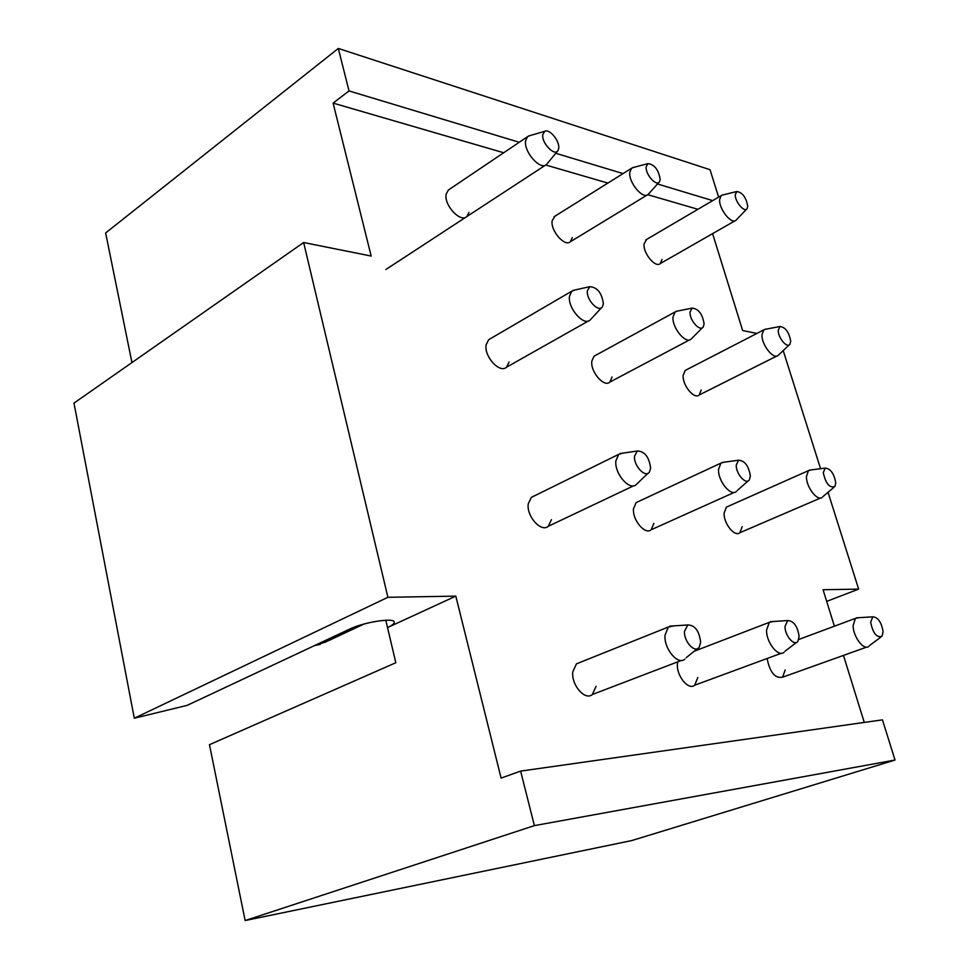 <?xml version="1.0" encoding="UTF-8"?>
<svg xmlns="http://www.w3.org/2000/svg" width="969" height="969" viewBox="0 0 969 969"><rect width="100%" height="100%" fill="white"/><g stroke="black" fill="none" stroke-linecap="round" stroke-linejoin="round"><path stroke-width="1.45" d="M131.941 362.576L105.645 232.96L338.302 48.45L349.022 90.929L333.106 103.102L371.175 256.058L303.636 242.516L387.903 597.304L455.805 596.129L501.094 778.095L520.632 771.106L882.444 719.858L895.029 760.035L631.691 840.583L245.133 920.55L209.461 744.689L395.824 662.735L385.795 620.257M828.035 492.313L858.643 589.116L823.081 589.733L834.394 626.204M843.466 655.407L864.263 722.438M783.194 350.548L820.573 468.705M712.59 233.638L742.654 330.55L756.934 333.421M333.106 103.102L503.686 152.751M545.753 164.996L607.89 183.08M647.789 194.696L697.922 209.292M557.55 151.091L546.54 164.464C540.448 170.847 523.442 151.6 525.622 140.65L527.548 136.665L448.296 190.081L446.2 194.066C443.62 204.907 460.42 223.064 466.864 216.547L468.996 212.417M646.638 239.416L644.046 243.958C642.907 253.188 655.541 268.34 660.313 263.556L662.045 259.438M686.403 369.819L685.131 370.485L683.157 375.366C682.224 385.141 694.252 399.773 699.206 394.977L701.205 389.986M728.131 506.351L726.411 507.114L724.122 513.013C723.419 523.321 734.805 537.468 739.904 532.708L742.206 526.676M677.634 661.888L677.392 664.044C676.386 675.914 688.559 690.727 694.676 685.216L697.801 677.501M554.958 216.184L552.148 220.787C550.392 230.755 564.854 247.277 570.378 241.729L572.304 237.587M490.193 338.811L488.679 339.695L486.135 344.758C483.834 356.362 499.762 373.792 506.521 367.203L509.1 361.982M533.701 496.225L531.351 497.388L528.275 503.771C526.252 516.138 541.259 532.889 548.297 526.276L551.409 519.711M595.475 355.417L594.07 356.18L591.817 361.171C590.303 371.793 604.038 387.697 609.792 382.113L612.069 376.989M638.183 501.651L636.161 502.584L633.508 508.737C632.248 519.99 645.221 535.324 651.168 529.752L653.857 523.442M767.109 658.508C769.87 672.377 775.03 678.603 782.564 677.21L785.193 669.954M579.837 662.481L576.482 663.826L572.8 671.82C571.092 684.926 585.094 701.059 592.374 694.494L596.08 686.294M895.029 760.035L534.391 825.624L245.133 920.55M534.391 825.624L520.632 771.106M455.805 596.129L387.515 627.585C392.542 625.223 394.758 623.309 394.177 621.832C393.208 617.58 363.472 622.304 349.942 628.966L187.199 705.347L134.303 718.223L387.903 597.304M338.302 48.45L710.023 169.696L718.623 197.131M349.022 90.929L519.239 142.273M555.746 153.284L623.067 173.584M657.503 183.977L712.687 200.619M134.303 718.223L73.971 403.116L303.636 242.516M826.69 601.386L858.643 589.116M684.889 659.114C678.009 665.691 663.777 648.673 665 635.192L668.319 627.04L673.612 625.901M700.66 642.241L699.243 647.135C695.124 653.869 683.642 641.575 684.502 631.279L687.796 624.957C694.955 625.138 699.243 630.904 700.66 642.241M648.2 473.126L636.173 484.609C629.523 491.186 614.298 473.49 615.872 460.844L618.658 454.376L622.813 453.141M650.623 468.16L649.472 471.939C645.584 478.529 633.423 465.714 634.538 456.096L637.372 450.997C644.748 451.348 649.169 457.065 650.623 468.16M601.676 307.524L590.133 320.012C583.75 326.505 567.604 308.057 569.481 296.26L571.807 291.172L574.92 289.997M603.384 303.794L602.452 306.688C598.818 313.108 586.039 299.7 587.371 290.773L589.794 286.691C597.352 287.272 601.87 292.965 603.384 303.794M527.548 136.665L529.777 135.648M558.713 148.378L557.974 150.558C554.583 156.784 541.247 142.758 542.797 134.509L544.857 131.263C549.702 128.586 559.985 141.329 558.713 148.378M784.103 652.246C778.361 657.757 766.019 642.193 766.576 630.02L769.313 622.352L773.432 621.48M799.122 636.512L797.923 641.248C794.495 646.868 784.684 635.616 785.035 626.386L787.688 620.56C793.744 620.887 797.56 626.204 799.122 636.512M736.428 491.428C730.844 496.964 717.714 480.83 718.55 469.347L720.912 463.134L724.243 462.177M750.357 476.07L749.352 479.837C746.069 485.372 735.713 473.684 736.27 465.011L738.608 460.214C744.858 460.687 748.771 465.968 750.357 476.07M702.489 327.655L691.188 339.029C685.786 344.528 671.905 327.776 673.019 316.996L675.042 311.982L677.634 311.049M704.112 323.912L703.264 326.88C700.163 332.306 689.286 320.133 690.049 312.018L692.096 308.106C698.492 308.76 702.489 314.017 704.112 323.912M659.005 182.293L648.176 194.406C643.004 199.832 628.396 182.414 629.777 172.337L631.497 168.315L633.447 167.48M660.192 179.41L659.489 181.736C656.57 187.029 645.221 174.359 646.178 166.801L647.946 163.616C654.463 164.476 658.545 169.745 660.192 179.41M868.793 646.347C863.936 651.035 853.071 636.706 853.132 625.611L855.397 618.392L858.643 617.713M883.086 631.643L882.081 636.197C876.824 638.099 872.996 633.435 870.634 622.231L872.79 616.817C877.999 617.241 881.427 622.183 883.086 631.643M822.378 497.23C817.63 501.942 806.123 487.128 806.438 476.615L808.425 470.668L811.126 469.917M835.75 482.841L834.89 486.547C829.537 488.206 825.661 483.567 823.287 472.63L825.213 468.112C830.578 468.657 834.091 473.575 835.75 482.841M789.226 344.879L778.18 355.369C773.565 360.068 761.428 344.734 761.985 334.802L763.729 329.908L765.898 329.169M790.704 341.197L789.953 344.201C787.288 348.828 777.877 337.697 778.228 330.272L779.948 326.517C785.435 327.207 789.02 332.101 790.704 341.197M746.614 209.134L736.028 220.229C731.571 224.893 718.841 209.001 719.628 199.662L721.142 195.653L722.838 194.963M747.753 206.191L747.123 208.601C744.592 213.144 734.768 201.588 735.289 194.624L736.815 191.523C742.411 192.395 746.057 197.276 747.753 206.191M364.017 624.012L325.196 642.205L316.572 644.639M592.374 694.494L681.498 660.41M466.864 216.547L465.895 217.189M782.564 677.21L866.589 647.135M660.313 263.556L735.132 220.738M699.206 394.977L776.908 355.998M739.904 532.708L820.67 497.969M694.676 685.216L781.377 653.239M570.378 241.729L647.244 194.975M506.521 367.203L588.571 320.896M548.297 526.276L633.774 485.748M609.792 382.113L689.758 339.792M651.168 529.752L734.393 492.337M668.319 627.04L576.482 663.826M697.341 648.673L686.149 657.757M687.796 624.957L669.833 626.156M314.719 645.499L320.4 644.349M618.658 454.376L531.351 497.388M637.372 450.997L620.027 453.553M571.807 291.172L488.679 339.695M589.794 286.691L573.03 290.409M545.608 165.069L385.88 269.503M544.857 131.263L528.638 135.987M769.313 622.352L694.167 651.253M796.324 642.495L785.084 651.192M787.688 620.56L770.488 621.674M720.912 463.134L636.161 502.584M748.201 480.842L737.324 490.471M738.608 460.214L721.99 462.479M675.042 311.982L594.07 356.18M692.096 308.106L676.011 311.376M631.497 168.315L554.05 216.753M647.946 163.616L632.369 167.758M855.397 618.392L798.759 639.467M880.748 637.19L869.568 645.524M872.79 616.817L856.317 617.859M808.425 470.668L726.411 507.114M833.873 487.395L823.093 496.467M825.213 468.112L809.285 470.147M763.729 329.908L685.131 370.485M779.948 326.517L764.517 329.424M721.142 195.653L645.754 239.937M736.815 191.523L721.857 195.205"/></g></svg>
